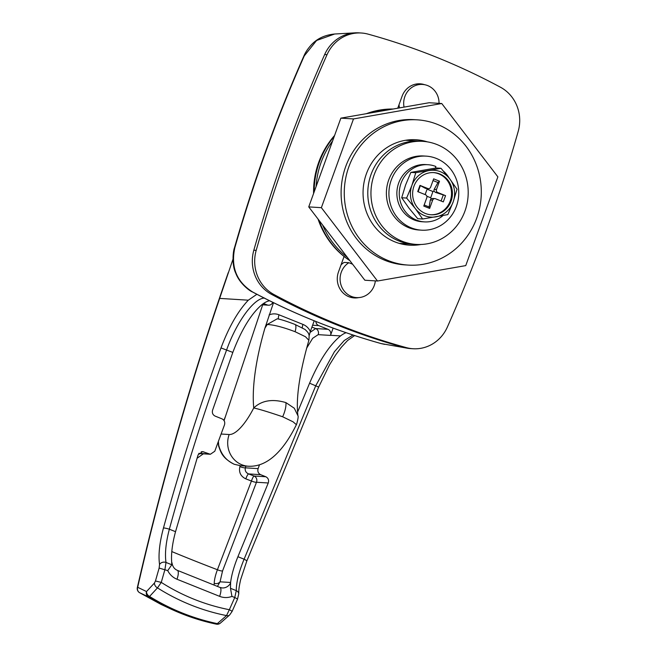 <?xml version="1.0" encoding="UTF-8"?>
<svg xmlns="http://www.w3.org/2000/svg" width="657" height="657" viewBox="0 0 657 657"><rect width="100%" height="100%" fill="white"/><g stroke="black" fill="none" stroke-linecap="round" stroke-linejoin="round"><path stroke-width="0.99" d="M439.04 103.354A18.774 17.682 93.6 0 0 422.525 84.441A18.774 17.682 93.6 0 0 404.86 96.563A18.774 17.682 93.6 0 0 404.047 107.116M422.525 84.441L417.786 84.145A18.774 17.682 93.6 0 0 415.635 84.153M399.013 104.726A18.774 17.682 93.6 0 0 399.546 107.896M352.604 264.213L348.859 262.71A18.774 17.682 93.6 0 0 341.27 272.236A18.774 17.682 93.6 0 0 356.603 297.605A18.774 17.682 93.6 0 0 374.268 285.483A18.774 17.682 93.6 0 0 375.336 280.884M349.729 297.038A18.774 17.682 93.6 0 0 351.865 297.309L356.603 297.605M422.779 141.345A51.64 48.618 -86.4 0 1 467.456 183.475A51.64 48.618 -86.4 0 1 439.295 239.92A51.64 48.618 -86.4 0 1 416.374 244.429A51.64 48.618 -86.4 0 1 371.698 202.299A51.64 48.618 -86.4 0 1 399.858 145.854A51.64 48.618 -86.4 0 1 422.779 141.345L419.618 141.156A51.64 48.618 93.6 0 0 371.041 174.483A51.64 48.618 93.6 0 0 413.212 244.232A51.64 48.618 -86.4 0 1 368.536 202.101A51.64 48.618 -86.4 0 1 396.697 145.657A51.64 48.618 -86.4 0 1 419.618 141.156L405.583 140.278M411.882 348.645A37.556 35.355 -86.4 0 1 407.184 348.194A37.556 35.355 -86.4 0 1 403.907 347.463A704.164 662.954 -86.4 0 1 271.497 294.336A37.556 35.355 -86.4 0 1 253.824 250.227A1408.337 1325.908 -86.4 0 1 324.665 54.531A37.556 35.355 -86.4 0 1 354.994 32.85A37.556 35.355 -86.4 0 1 360.143 32.957M354.994 32.85L334.668 34.008L316.608 40.471L304.257 55.911C276.769 118.005 253.643 181.89 234.877 247.566L234.82 247.755C230.648 267.185 236.619 281.952 252.748 292.053C293.819 313.964 336.614 331.136 381.134 343.57L407.184 348.185M348.859 262.71L344.12 262.422A18.774 17.682 93.6 0 0 341.049 264.853M245.899 466.076L245.324 467.825C244.798 470.626 245.874 472.654 248.543 473.911A207.21 20.769 -160.1 0 0 254.029 476.013L265.798 476.744C268.212 478.009 269.05 480.021 268.335 482.788L237.908 556.717L244.1 559.197L315.779 385.692L334.413 351.733L344.243 340.515L353.006 335.021M265.798 476.744L260.624 474.666L248.543 473.911A4.698 0.871 -69 0 0 245.825 478.871C240.643 476.333 238.655 472.26 239.879 466.642L240.183 465.714M239.879 466.642A4.698 0.887 18.1 0 0 245.324 467.825L258.102 468.622C257.372 471.381 258.217 473.393 260.624 474.666M258.102 468.622A1408.337 453.264 111.9 0 1 259.49 464.803M333.14 328.106L330.537 335.292L340.54 335.916C329.551 344.925 319.228 360.685 309.587 383.203L297.58 412.111M330.537 335.292A4682.71 4408.634 -86.4 0 1 330.496 335.415L318.185 334.651L312.658 338.314L306.589 348.259M346.124 332.705A61.027 19.644 -68.1 0 0 340.54 335.916M264.648 298.097C254.333 297.761 236.742 321.462 226.624 349.918C204.984 409.155 185.898 468.917 169.35 529.205L175.534 531.685L198.102 454.841L202.594 451.605L210.363 454.266L214.79 451.244A1408.337 453.264 111.9 0 1 224.48 424.898C225.228 422.139 224.398 420.127 221.992 418.854L215.11 416.095C212.769 414.879 211.924 412.916 212.572 410.214L232.816 352.407C241.53 329.559 251.311 313.578 262.168 304.47A61.027 19.644 111.9 0 1 269.575 300.758M214.051 585.067L214.231 583.334C214.33 579.704 215.389 575.171 217.418 569.734L251.434 481.014A4.698 0.739 -69.2 0 1 251.582 480.587A4.698 0.739 -69.2 0 1 254.029 476.013A4.698 4.418 -86.4 0 1 256.485 482.254L222.567 570.917L220.046 581.823L230.607 582.48L230.484 588.311L231.954 596.392A18.774 17.682 -86.4 0 1 219.619 596.342L176.979 579.236A18.774 17.682 -86.4 0 1 167.732 570.621L159.134 568.075L159.544 564.486C158.214 554.91 159.52 542.739 163.462 527.99C180.092 467.439 199.276 407.422 221.007 347.931C228.874 326.997 237.974 311.081 248.313 300.183L256.879 294.287M230.607 582.48C231.535 574.99 233.966 566.4 237.908 556.717M163.462 527.99A4.698 0.624 -164.6 0 1 169.35 529.205C165.851 542.641 164.735 553.72 165.999 562.441L164.94 569.504A4689.748 4415.262 93.6 0 0 161.269 582.398L157.475 587.884L149.566 596.449A233.974 220.284 93.6 0 0 217.303 623.624A4.698 3.548 48.8 0 0 220.399 623.091L229.597 615.034A4.698 3.54 -131.3 0 1 226.525 615.584L229.342 609.712A4689.748 4415.262 93.6 0 0 234.754 597.517L236.282 590.635C236.274 582.34 238.877 571.861 244.1 559.197A4.698 0.821 22.3 0 1 246.769 561.135L318.661 387.063L309.587 383.203M175.534 531.685C172.783 541.836 171.444 550.862 171.51 558.762L171.797 564.765L167.732 570.621M232.964 259.269L219.66 298.401L248.313 300.183M219.66 298.401C187.22 394.052 159.889 490.352 137.683 587.301L146.527 591.546L154.477 582.989L155.454 580.977A4694.446 4419.68 -86.4 0 1 159.134 568.075M203.35 453.831L197.034 458.282M263.556 303.468L267.136 304.905A4.698 4.418 93.6 0 0 272.786 302.343M315.877 321.478A4.698 4.418 93.6 0 0 318.702 325.593L312.609 325.215M318.185 334.651A4.698 4.418 93.6 0 0 315.672 328.549L327.983 329.313L318.702 325.593M327.983 329.313A4.698 4.418 -86.4 0 1 330.496 335.415M154.477 582.989A4.698 3.655 -137.1 0 0 157.475 587.884A224.998 211.833 -86.4 0 0 190.834 604.966A224.998 211.833 -86.4 0 0 226.525 615.584L217.303 623.624A4.698 1.569 101.9 0 1 216.35 624.15A4.698 1.569 101.9 0 1 216.235 624.109A234.533 220.801 -86.4 0 1 170.056 608.645A234.533 220.801 -86.4 0 1 148.342 596.868A4.698 4.427 -64.4 0 1 146.527 591.546A4.698 3.663 42.9 0 0 149.566 596.449A4.698 1.413 121.8 0 1 148.342 596.868L139.473 592.622L160.793 604.292L139.399 592.573A4.698 2.135 122.4 0 1 139.3 592.507M137.338 587.563A4.698 0.994 -167.1 0 1 137.683 587.301A4.698 4.427 115.6 0 0 139.473 592.622A4.698 2.135 122.4 0 1 139.399 592.573A4.698 4.698 0 0 1 137.338 587.563C161.573 481.778 191.877 376.806 228.25 272.647M220.399 623.091A4.698 4.698 0 0 1 216.35 624.15L216.35 624.15C200.369 620.791 184.937 615.617 170.056 608.645L160.776 604.284M309.997 332.475L315.672 328.549A197.905 19.841 -160.1 0 1 311.911 327.129M214.231 583.334A4.698 3.761 -0.2 0 0 220.046 581.823L217.434 586.422M171.797 564.765L165.999 562.441A4.698 3.687 171.3 0 0 159.544 564.486M229.597 615.034L232.052 611.519A4.698 0.583 24 0 0 229.342 609.712A218.847 206.035 93.6 0 1 194.135 599.283A218.847 206.035 93.6 0 1 161.269 582.398L155.454 580.977M231.954 596.392L234.754 597.517A4.698 0.575 23.9 0 1 237.464 599.315L238.746 593.903C238.836 590.561 238.516 589.313 240.626 579.688L246.769 561.135M230.484 588.311L236.282 590.635A4.698 3.827 -1.5 0 1 238.746 593.903M294.919 324.402A9.387 3.022 111.9 0 1 295.1 331.719L305.456 336.729L308.872 340.293C309.258 336.187 309.16 334.076 308.576 333.953C308.634 333.23 307.46 331.744 305.053 329.477L294.919 324.402C286.871 321.314 280.982 319.442 277.238 318.793L267.235 324.484L264.894 328.213L273.517 302.696M262.677 304.84L224.07 420.611M302.327 327.769A4.698 1.511 111.9 0 1 302.984 324.427C306.293 325.782 308.741 328.139 310.342 331.481L314.202 320.805M310.342 331.481L309.118 335.826M223.889 420.349L225.376 416.678M269.091 314.933C272.392 313.553 275.71 313.512 279.036 314.81L302.984 324.427M295.1 331.719C283.356 327.252 274.068 324.837 267.235 324.484M308.872 340.293C299.477 373.184 295.822 398.314 297.917 415.692L294.279 408.219L285.894 402.593C272.384 398.651 261.667 400.442 253.742 407.964A140.836 45.325 111.9 0 1 264.894 328.213M297.917 415.684C298.467 416.21 298.056 419.002 296.685 424.061L296.397 424.677L293.055 421.81L282.658 416.776C269.148 412.169 259.507 409.229 253.742 407.964A46.943 15.111 -68.1 0 1 229.162 434.523L221.105 434.022M218.379 441.414L218.724 445.356C221.171 454.422 226.369 460.738 234.319 464.285L240.676 465.747L248.33 466.224A23.471 22.1 -86.4 0 1 241.833 464.754A23.471 22.1 -86.4 0 1 229.162 434.523M218.403 443.064L218.576 445.922C220.916 452.221 221.951 457.83 234.163 464.253A4.698 1.511 111.9 0 1 234.023 464.162M218.724 445.356A4.698 1.462 165.3 0 0 218.576 445.922M278.634 319.08A4.698 1.511 111.9 0 1 279.036 314.81M406.519 140.138A52.815 49.718 -86.4 0 1 407.439 140.393M420.956 244.486A52.815 49.718 -86.4 0 1 409.508 245.176A52.815 49.718 -86.4 0 1 394.898 241.875A52.815 49.718 -86.4 0 1 364.216 181.488A52.815 49.718 -86.4 0 1 416.062 139.752A52.815 49.718 -86.4 0 1 427.337 141.863M417.294 119.845L414.14 119.648A72.763 68.509 93.6 0 0 342.708 177.144A72.763 68.509 93.6 0 0 384.977 260.344A72.763 68.509 93.6 0 0 405.106 264.894L408.268 265.091A72.763 68.509 -86.4 0 1 388.139 260.542A72.763 68.509 -86.4 0 1 345.869 177.341A72.763 68.509 -86.4 0 1 417.294 119.845A72.763 68.509 -86.4 0 1 437.422 124.395A72.763 68.509 -86.4 0 1 479.7 207.587A72.763 68.509 -86.4 0 1 408.268 265.091M377.496 281.015L364.865 280.235L308.741 206.898L340.868 118.145L429.111 102.738L441.75 103.519L497.875 176.856L465.747 265.609L377.496 281.015L321.372 207.678L353.499 118.933L441.75 103.519M308.741 206.898L321.372 207.678M340.868 118.145L353.499 118.933M401.033 243.476A52.815 49.718 -86.4 0 1 400.088 243.616M361.325 33.006A37.556 35.355 93.6 0 1 368.109 34.139A704.164 662.954 -86.4 0 1 500.519 87.266A37.556 35.355 93.6 0 1 518.201 131.384A1408.337 1325.908 -86.4 0 1 486.196 230.599A1408.337 1325.908 -86.4 0 1 447.36 327.071A37.556 35.355 93.6 0 1 413.064 348.744A37.556 35.355 93.6 0 1 406.281 347.61A704.164 662.954 -86.4 0 1 273.87 294.484L271.497 294.336A37.556 35.355 -86.4 0 1 253.824 250.227A1408.337 1325.908 -86.4 0 1 324.665 54.531A37.556 35.355 -86.4 0 1 358.96 32.858L361.325 33.006A37.556 35.355 93.6 0 0 327.03 54.679L324.665 54.531M413.064 348.744L410.699 348.596A37.556 35.355 -86.4 0 1 403.907 347.463A704.164 662.954 -86.4 0 1 271.497 294.336M355.831 297.555A19.25 18.117 -86.4 0 1 353.023 297.81M419.002 83.792A19.25 18.117 -86.4 0 1 421.761 84.392M253.824 250.227L256.189 250.374A1408.337 1325.908 -86.4 0 1 327.03 54.679M256.189 250.374A37.556 35.355 93.6 0 0 273.87 294.484M358.755 297.596A19.25 18.117 -86.4 0 1 354.205 297.925A19.25 18.117 -86.4 0 1 338.486 271.924L344.079 256.485M397.748 108.216L402.084 96.251A19.25 18.117 -86.4 0 1 420.184 83.825A19.25 18.117 -86.4 0 1 424.66 84.712M349.926 260.714A82.15 77.345 -86.4 0 1 349.089 260.147L348.226 259.548A81.534 76.762 -86.4 0 1 318.045 219.06M313.594 193.478A81.534 76.762 -86.4 0 1 318.711 162.328A81.534 76.762 -86.4 0 1 334.585 135.49M349.089 260.147A82.15 77.345 -86.4 0 1 319.023 220.333M314.177 191.869A82.15 77.345 -86.4 0 1 319.351 162.18A82.15 77.345 -86.4 0 1 334.257 136.393M316.107 186.539A81.534 76.762 -86.4 0 1 321.084 162.476A81.534 76.762 -86.4 0 1 332.582 141.025M373.587 112.429A81.534 76.762 -86.4 0 1 388.156 109.891M366.319 113.702A82.15 77.345 -86.4 0 1 393.141 109.021M347.323 257.314A81.534 76.762 -86.4 0 1 322.636 225.055M413.959 186.243A21.123 19.891 93.6 0 0 431.214 214.782A21.123 19.891 93.6 0 0 451.088 201.141A21.123 19.891 93.6 0 0 433.834 172.61A21.123 19.891 93.6 0 0 413.959 186.243M430.77 214.749A21.123 19.891 93.6 0 0 450.201 201.083A21.123 19.891 93.6 0 0 433.39 172.586M443.606 171.288A28.637 26.962 -86.4 0 1 449.15 178.063M443.015 215.553A28.637 26.962 -86.4 0 1 424.43 221.885A28.637 26.962 -86.4 0 1 401.049 183.204A28.637 26.962 -86.4 0 1 427.986 164.718A28.637 26.962 -86.4 0 1 435.903 166.508L435.328 168.102M424.43 221.885L422.065 221.738A28.637 26.962 -86.4 0 1 398.676 183.057A28.637 26.962 -86.4 0 1 425.613 164.57L427.986 164.718M429.645 208.425L423.781 206.076L426.787 197.773A2.349 2.209 93.6 0 0 425.522 194.751L417.721 191.622L419.979 185.389L427.781 188.518A2.349 2.209 93.6 0 0 430.639 187.146L433.645 178.852L439.5 181.201L436.494 189.495A2.349 2.209 93.6 0 0 437.759 192.526L445.561 195.655L443.303 201.888L435.501 198.759A2.349 2.209 93.6 0 0 432.643 200.13L430.319 199.983L429.136 206.971L429.645 208.425L432.643 200.13M425.128 194.595L427.091 189.175L432.947 191.524L433.907 191.13L434.162 189.356L437.981 182.531L439.5 181.201M441.003 168.291L436.092 167.987L410.88 172.389L405.583 185.028L401.698 197.749L409.007 208.179L417.737 218.699L422.64 219.003L415.331 208.573A23.471 22.1 -86.4 0 1 411.898 185.414A23.471 22.1 -86.4 0 1 429.095 170.541A23.471 22.1 -86.4 0 1 449.725 178.811A23.471 22.1 -86.4 0 1 453.149 201.97A23.471 22.1 -86.4 0 1 435.952 216.851A23.471 22.1 -86.4 0 1 415.331 208.573L406.609 198.053L411.898 185.414L415.782 172.692L441.003 168.291L449.725 178.811L457.034 189.249L453.149 201.97L447.852 214.601L422.64 219.003M415.782 172.692L410.88 172.389M406.609 198.053L401.698 197.749M433.029 180.544L437.981 182.531M427.091 189.175L426.919 188.567M426.828 196.213L430.696 197.757L432.947 191.524M428.43 188.666L425.449 188.37L419.979 185.389M418.139 191.795L420.283 185.857M437.759 192.526L435.435 192.378L445.561 195.655M429.136 206.971L424.184 204.976M430.319 199.983L431.189 198.652L433.177 198.611M430.696 197.757L431.189 198.652M443.237 195.063L441.085 201.001M435.435 192.378L433.907 191.13M391.252 180.075A37.088 34.92 -86.4 0 1 426.138 156.136A37.088 34.92 -86.4 0 1 456.426 206.232A37.088 34.92 -86.4 0 1 421.539 230.172A37.088 34.92 -86.4 0 1 391.252 180.075M421.539 230.172L419.01 230.007A37.088 34.92 -86.4 0 1 388.722 179.919A37.088 34.92 -86.4 0 1 423.609 155.98L426.138 156.136M384.673 344.367L381.044 343.554C336.483 331.103 293.646 313.915 252.526 291.979L252.526 291.979A7.038 2.185 -61.9 0 0 252.748 292.053M252.526 291.979C250.161 291.322 239.468 283.586 235.707 273.049C231.74 265.083 232.972 251.237 234.524 247.632L234.524 247.632A7.038 0.542 15.9 0 1 234.877 247.566M234.524 247.632C253.282 182.005 276.4 118.137 303.887 56.017L303.887 56.017A7.038 0.871 23.9 0 1 304.257 55.911M268.253 482.985L256.485 482.254A4.698 0.936 20.7 0 1 251.434 481.014A211.883 21.238 19.9 0 1 245.825 478.871M232.816 352.407L221.007 347.931M203.892 451.901L201.272 451.737M198.882 453.346L209.066 453.979M171.805 551.576A200.377 20.088 -160.1 0 0 189.865 558.943A200.377 20.088 -160.1 0 0 217.418 569.734A4.698 1.142 21.1 0 0 222.567 570.917M262.02 304.585L267.136 304.905M219.619 596.342A9.387 3.022 111.9 0 0 219.955 587.432L177.316 570.325A9.387 3.022 111.9 0 1 176.979 579.236M230.508 583.145A9.387 8.837 -86.4 0 1 222.23 587.949L219.955 587.432M285.894 402.593A14.084 4.533 111.9 0 1 282.658 416.776M234.319 464.285A4.698 1.511 111.9 0 1 234.163 464.253L240.676 465.747M403.907 347.463L406.281 347.61M434.162 189.356L436.494 189.495M425.449 188.37L427.781 188.518M416.374 244.429L399.177 243.361M303.887 56.017C305.357 52.445 307.788 48.782 311.188 45.013C317.011 38.615 324.837 34.952 334.668 34.008M177.316 570.325C174.36 569.11 172.569 566.556 171.937 562.671M261.773 304.782L268.434 305.193M198.734 453.544L210.363 454.266M232.052 611.519L237.464 599.315M354.624 335.555L347.537 340.548L341.426 347.159L335.719 354.862L329.568 364.758L318.661 387.063M296.397 424.677L296.397 424.677C284.76 448.304 268.754 467.308 248.33 466.224M218.108 442.169L218.14 443.147M434.852 198.611L432.405 198.463"/></g></svg>
